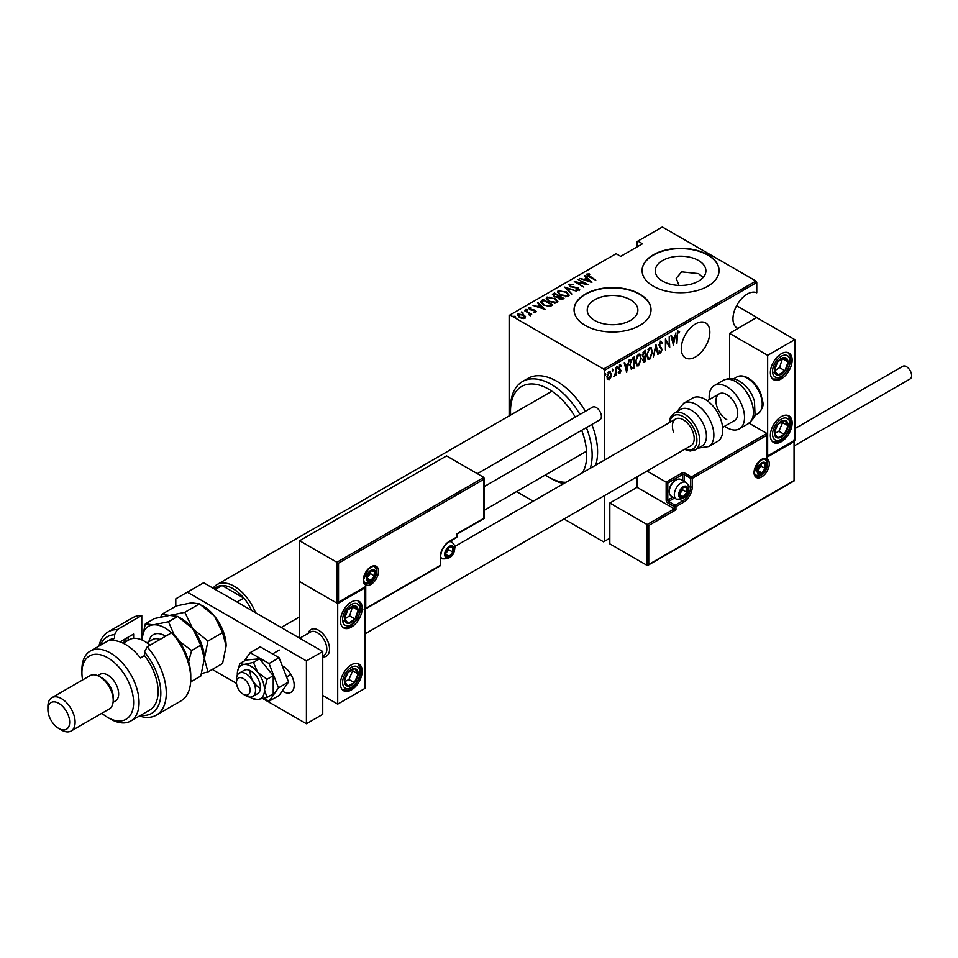 <?xml version="1.0" encoding="UTF-8"?>
<svg xmlns="http://www.w3.org/2000/svg" width="958" height="958" viewBox="0 0 958 958"><rect width="100%" height="100%" fill="white"/><g stroke="black" fill="none" stroke-linecap="round" stroke-linejoin="round"><path stroke-width="1.44" d="M756.772 282.454L604.39 370.435L603.576 369.022L509.967 314.978L616.09 253.702L620.712 256.373L642.483 243.799L637.86 241.129L662.349 226.998L755.958 281.041L756.772 282.454L756.772 292.777A20.202 11.664 120 0 0 747.252 294.082A20.202 11.664 120 0 0 734.056 311.877A20.202 11.664 120 0 0 737.145 328.067A20.202 11.664 120 0 0 737.995 328.486M756.509 317.805A20.202 11.664 120 0 0 756.772 317.373L736.606 305.722M695.544 323.924A20.202 11.664 120 0 0 682.347 341.731A20.202 11.664 120 0 0 685.449 357.921A20.202 11.664 120 0 0 695.544 356.927A20.202 11.664 120 0 0 708.752 339.12A20.202 11.664 120 0 0 705.651 322.93A20.202 11.664 120 0 0 695.544 323.924M594.643 320.439A25.327 14.621 0 0 0 622.245 323.612A25.327 14.621 0 0 0 637.872 310.105A25.327 14.621 0 0 0 630.46 299.77A25.327 14.621 0 0 0 602.857 296.597A25.327 14.621 0 0 0 587.23 310.105A25.327 14.621 0 0 0 594.643 320.439M679.006 285.412L676.204 278.323L681.617 271.844L698.49 273.617L703.136 277.485M662.673 281.161A25.327 14.621 0 0 0 690.275 284.334A25.327 14.621 0 0 0 705.902 270.827A25.327 14.621 0 0 0 698.49 260.492A25.327 14.621 0 0 0 670.887 257.319A25.327 14.621 0 0 0 655.26 270.827A25.327 14.621 0 0 0 662.673 281.161M653.368 286.226A38.488 22.214 0 0 0 695.304 291.04A38.488 22.214 0 0 0 719.063 270.515A38.488 22.214 0 0 0 707.794 254.804A38.488 22.214 0 0 0 665.858 249.99A38.488 22.214 0 0 0 642.1 270.515A38.488 22.214 0 0 0 653.368 286.226M719.063 270.671A38.488 22.214 0 0 0 707.794 255.115A38.488 22.214 0 0 0 665.978 250.266A38.488 22.214 0 0 0 642.1 270.671M585.338 325.504A38.488 22.214 0 0 0 627.274 330.318A38.488 22.214 0 0 0 651.033 309.793A38.488 22.214 0 0 0 639.764 294.082A38.488 22.214 0 0 0 597.828 289.256A38.488 22.214 0 0 0 574.07 309.793A38.488 22.214 0 0 0 585.338 325.504M651.033 309.949A38.488 22.214 0 0 0 639.764 294.393A38.488 22.214 0 0 0 597.948 289.544A38.488 22.214 0 0 0 574.07 309.949M509.141 415.904L509.141 315.445L509.967 314.978M609.144 371.309L611.348 374.183L610.773 377.368L609.144 379.631L607.54 379.236L606.953 376.722L609.144 371.309L610.294 371.213M609.683 378.182L608.605 379.32L609.144 379.631L607.54 379.236M615.862 367.573L615.862 375.608L615.383 374.71L613.791 376.674L615.275 373.381L615.862 367.573M620.006 372.375L619.91 373.428L618.796 372.913L620.509 371.009L618.796 368.064L620.03 365.034L621.239 365.417L619.287 367.74L621 370.686L619.91 373.428L618.796 372.913M619.143 372.027L619.922 372.423M620.365 370.363L619 369.189M620.03 365.034L621.239 365.417L620.401 365.92M620.904 366.363L619.335 365.824M618.736 367.429L621 370.686M633.885 367.046L631.49 369.153L629.789 364.902L632.675 357.873L634.424 356.855L634.424 367.86L631.059 369.01M645.117 360.555L644.051 361.681L644.59 361.992L642.854 360.268L643.477 357.562L642.363 355.406L644.147 351.251L645.656 350.377L645.656 361.37L643.489 362.196M655.919 344.449L658.362 354.041L657.823 354.352L655.859 346.604L653.356 356.927L655.919 344.449M669.223 336.773L669.714 347.491L665.93 341L665.439 349.957L665.439 338.952L669.223 345.419L669.223 336.773M677.414 335.731L676.923 343.323L676.923 335.899L678.24 331.288L679.605 331.767L679.306 332.785L678.204 332.438L676.923 335.444M678.24 331.288L679.605 331.767L678.779 332.438M679.306 332.785L678.204 332.438M604.39 370.435L604.39 460.115M604.39 495.669L604.39 541.366L609.827 538.228M756.772 317.373L729.565 333.36L729.565 378.578M673.498 345.299L670.935 335.779L671.474 335.48L672.253 338.545L674.624 337.18L675.941 332.893L673.342 345.203M660.685 341.419L662.385 342.844L661.918 343.671L660.685 342.545L659.583 345.048L662.026 349.646L660.673 352.987L659.212 351.969L659.667 351.023L660.733 351.826L661.535 349.969L659.092 345.311L660.685 341.419L661.523 341.371M661.367 343.359L660.673 342.222L659.703 342.641M660.984 351.622L659.954 353.023M659.667 351.023L660.733 351.826M652.626 351.802L649.728 359.31L648.195 359.418L646.758 355.238L649.68 347.778L651.165 347.67L652.111 351.514M641.393 358.292L638.495 365.788L636.962 365.908L635.525 361.729L638.447 354.256L639.932 354.149L640.878 358.005M626.736 372.303L624.173 362.783L624.7 362.471L625.49 365.549L627.861 364.172L629.178 359.897L626.568 372.207M616.665 366.351L617.694 367.297L617.215 368.495L617.215 366.663M612.15 368.95L613.18 369.908L612.689 371.105L612.689 369.273M604.821 373.189L605.851 374.135L605.36 375.332L605.36 373.5M637.86 241.129L637.046 241.608L637.046 246.948M523.655 315.469L525.535 316.595L525.068 318.2L522.314 318.463L519.248 317.373L517.871 314.044L523.655 314.835L525.535 316.595L525.068 318.2M517.212 314.99L517.871 314.044L517.871 314.667L519.428 314.284M524.709 310.236L531.666 314.248L530.157 313.937L529.475 315.386L528.84 313.302L524.709 310.799M530.193 315.865L530.193 315.242M535.821 311.985L533.726 312.057L534.983 311.482L534.636 310.608L529.523 309.626L528.756 307.757L530.9 307.602L531.211 308.165L529.618 308.236L529.978 309.326L533.822 309.793L536.157 311.506M534.875 312.164L534.636 310.608M528.385 308.308L530.9 308.236M529.618 308.236L529.978 309.865M541.51 300.525L543.27 299.519L552.79 305.015L551.652 305.674L549.509 306.512L543.27 304.872L540.432 301.83L543.27 299.519M554.502 293.028L564.023 298.525L558.861 298.788L557.46 297.255L553.904 296.489L552.994 293.902L554.502 293.028L554.933 293.914M552.395 294.741L554.502 293.663M564.753 287.113L576.728 291.196L566.525 288.202L571.722 294.082L564.753 287.304M578.069 279.425L588.08 284.646L576.788 282.49L583.805 287.113L574.285 281.604L585.554 283.748L578.069 279.425M587.769 274.671L595.768 280.203L588.847 276.766L586.835 274.084L589.302 273.928L589.733 274.515L587.565 274.982L587.984 276.251M586.428 274.659L589.302 274.551L589.302 273.928M603.576 369.022L755.958 281.041M591.864 282.454L579.782 278.443L584.14 279.437L586.524 278.071L584.248 275.856L584.787 275.545L591.864 282.454M570.25 284.777L570.764 286.346L578.404 287.939L579.279 289.999L576.213 289.915L576.081 289.316L578.369 289.4L577.961 288.25L570.261 286.622L569.28 284.215L573.064 284.43L570.25 284.777L569.998 285.64M579.674 289.388L579.279 289.999M577.614 290.19L578.369 290.034L577.961 288.25M568.824 284.897L569.28 284.215L569.28 284.837L571.196 284.622M566.178 291.735L569.124 295.1L568.334 296.321L560.37 295.148L557.46 291.783L558.274 290.573L566.178 292.322M554.945 298.225L557.879 301.578L557.101 302.812L549.126 301.638L546.228 298.261L547.042 297.052L554.945 298.812M545.102 309.458L533.007 305.434L537.378 306.44L539.749 305.063L537.486 302.86L538.013 302.548L545.102 309.458M525.93 310.009L527.211 309.566L527.511 310.308L526.229 310.129L525.93 309.386L527.511 310.308M521.403 312.619L522.697 312.176L522.996 312.907L521.715 312.739L521.403 311.997L522.996 312.907M514.087 316.859L515.368 316.403L515.667 317.146L514.386 316.966L514.087 316.224L515.667 317.146M604.39 541.366L603.576 541.845L563.999 518.996M533.211 501.214L516.566 491.61M584.296 279.987L586.524 278.071M584.655 276.251L584.787 275.545M584.787 276.179L591.05 282.287M585.374 279.856L589.972 281.436L587.242 278.778L585.374 280.347M585.554 283.819L586.631 284.442M575.71 282.43L576.788 282.646M570.25 285.412L570.764 286.981M578.381 288.55L578.404 287.939M578.404 288.574L579.279 290.633M578.369 290.034L577.961 288.873L578.369 290.034M565.448 287.975L566.525 288.346M571.842 294.01L566.525 288.202M566.633 292.645L569.088 295.399M557.496 292.118L558.274 290.573M558.274 291.196L560.789 290.729M558.598 292.549L559.939 294.896M565.555 296.8L567.328 296.405L567.962 295.004M560.861 294.872L567.328 295.771L567.998 294.693L565.699 292.022L559.268 291.124L558.562 292.226L560.861 295.423M567.328 296.405L567.328 295.771M558.526 295.986L559.448 296.513M562.562 298.309L563.484 298.848M556.861 297.315L558.526 295.926L554.993 293.878L553.592 295.459M554.263 294.92L554.395 296.836M561.077 299.543L562.562 298.249L559.508 296.489L558.55 297.794M559.173 297.303L559.328 299.124M561.891 299.267L562.562 298.249M559.328 299.04L561.891 298.633M559.173 296.681L559.328 298.501M557.065 297.267L558.526 295.926M554.395 296.752L557.065 296.633M554.263 294.298L554.395 296.214M555.4 299.124L557.855 301.89M546.264 298.597L547.042 297.052M547.042 297.687L549.557 297.208M547.365 299.028L548.706 301.375M554.323 303.279L556.095 302.884L556.73 301.495M549.617 301.351L556.095 302.261L556.766 301.171L554.466 298.513L548.036 297.603L547.329 298.704L549.617 301.902M556.095 302.884L556.095 302.261M551.329 304.8L552.251 305.327M540.48 302.165L541.51 301.159M548.024 306.536L551.329 304.728L543.749 300.357L541.653 302.584M541.713 302.453L543.761 305.219M548.898 306.452L551.329 304.728M543.761 305.147L548.898 305.83M541.713 301.83L543.761 304.596M537.534 306.979L539.749 305.063M537.893 303.255L538.013 302.548M538.013 303.171L544.288 309.29M538.6 306.859L543.198 308.428L540.48 305.782L538.6 307.35M534.983 312.116L534.636 311.23L534.983 312.116M529.618 308.871L529.978 309.961L529.618 308.871M532.145 310.272L532.145 309.674M535.091 310.931L535.821 312.619M527.211 310.188L527.511 310.931M528.505 313.05L530.157 314.008M529.427 315.326L528.84 313.925M522.697 312.799L522.996 313.541M517.26 315.314L517.871 314.667M523.655 315.433L523.655 314.835M518.266 315.637L518.721 314.535L519.739 317.086L524.649 317.266M518.721 315.158L519.739 317.721M523.523 318.571L524.709 317.601M524.218 318.331L523.152 315.122L518.721 314.535M515.368 317.026L515.667 317.769M677.701 330.965L679.066 331.444M678.767 332.462L678.036 332.067L678.767 332.462M671.067 335.707L672.253 338.545M674.48 337.264L674.252 338.378M673.318 343.144L673.103 344.269M674.384 338.449L671.953 339.216L673.438 343.215L674.384 338.449L672.504 339.527L673.438 343.215M669.175 345.383L669.175 346.76M665.439 339.348L669.223 345.419M660.146 341.108L662.385 342.844M659.032 344.736L659.787 346.018M659.236 345.694L661.715 348.149M661.164 347.838L662.026 349.646M659.128 350.712L660.194 351.514L659.128 350.712M655.655 345.239L658.362 354.041M650.889 356.915L649.177 358.999L649.728 359.31M649.177 358.999L647.931 359.226M650.889 347.55L652.063 351.011M650.674 348.688L649.153 348.568L648.003 349.766M646.77 355.729L648.147 358.053M647.249 354.963L648.398 358.244L649.704 358.196L652.135 352.089L650.961 348.808L649.704 348.892L646.77 354.688M645.117 350.688L645.117 351.754M645.117 355.909L645.117 356.975M644.051 361.681L643.237 361.956M642.303 354.807L643.273 356.208M642.387 354.843L643.117 356.22M643.812 356.532L645.177 355.873L645.177 351.79L642.938 352.7M642.794 359.657L643.956 360.603L642.794 359.657M642.878 359.693L645.177 360.531L645.177 356.999L643.453 357.55M644.291 356.879L644.842 357.19L643.345 359.969L644.506 360.915M643.908 351.885L644.447 352.197L642.854 355.119M645.177 351.79L644.447 352.197M639.645 363.405L637.944 365.477L638.495 365.788M637.944 365.477L636.699 365.716M639.657 354.041L640.83 357.502M639.441 355.179L637.92 355.059L636.771 356.256M635.537 362.22L636.902 364.531M636.016 361.453L637.166 364.723L638.471 364.675L640.902 358.579L639.716 355.298L638.471 355.37L635.537 361.178M633.885 357.178L633.885 358.244M629.729 364.303L631.238 367.632M629.801 364.339L631.023 367.609M631.777 367.956L633.945 367.01L633.945 358.268L630.651 360.22M631.106 359.561L630.28 364.615M633.945 358.268L631.645 359.873M624.293 362.711L625.49 365.549M627.706 364.268L627.49 365.381M626.556 370.147L626.328 371.273M627.61 365.453L625.191 366.219L626.676 370.219L627.61 365.453L625.73 366.531L626.676 370.219M619.359 373.105L618.257 372.602M618.593 371.716L619.371 372.111M619.814 370.051L619.215 369.572L619.814 370.051M619.491 364.711L620.7 365.106M620.365 366.052L619.503 365.693L620.365 366.052M619.527 368.567L620.257 369.249M617.156 366.986L616.665 368.183M615.323 372.901L615.323 374.686M612.641 369.584L612.15 370.782M608.605 379.32L606.989 378.925M610.018 371.117L610.797 373.644M609.791 372.147L608.043 372.47M606.893 376.111L608.605 378.326M606.965 376.159L609.156 378.649L608.007 378.482M608.605 371.991L609.156 372.303L607.444 376.434M609.156 378.649L610.857 374.458L609.539 371.932M605.312 373.824L604.821 375.021M545.282 475.024A53.876 31.111 -120 0 0 548.599 477.108A53.876 31.111 -120 0 0 565.974 482.305M582.512 472.749A53.876 31.111 -120 0 0 581.662 430.334M575.291 417.125A53.876 31.111 -120 0 0 548.599 389.128A53.876 31.111 -120 0 0 510.506 411.126A53.876 31.111 -120 0 0 510.65 415.042M551.329 478.677L548.599 477.108L551.329 478.677A57.731 33.326 60 0 0 563.711 483.61M510.506 411.126L510.506 407.988A57.731 33.326 60 0 1 522.457 381.559A57.731 33.326 60 0 1 551.329 384.421A57.731 33.326 60 0 1 579.937 414.443M586.368 427.615A57.731 33.326 60 0 1 590.224 468.306M595.66 465.157A57.731 33.326 -120 0 0 591.816 424.466M585.374 411.305A57.731 33.326 -120 0 0 556.766 381.272A57.731 33.326 -120 0 0 527.906 378.41L522.457 381.559M213.095 588.2A34.632 19.998 60 0 1 216.987 584.584A34.632 19.998 60 0 1 234.303 586.296A34.632 19.998 60 0 1 255.511 612.689M251.643 610.45A32.716 18.885 -120 0 0 243.823 598.079A32.716 18.885 -120 0 0 232.938 588.655A32.716 18.885 -120 0 0 222.052 585.518A32.716 18.885 -120 0 0 216.592 587.038L213.838 588.619M237.021 602.007L243.823 598.079L222.052 585.518L215.251 589.445M308.201 633.346A15.388 8.885 60 0 1 310.967 629.526A15.388 8.885 60 0 1 318.667 630.292A15.388 8.885 60 0 1 328.714 643.86A15.388 8.885 60 0 1 326.355 656.194A15.388 8.885 60 0 1 322.738 656.865A15.388 8.885 60 0 0 326.355 656.194A15.388 8.885 60 0 0 329.384 651.189A15.388 8.885 60 0 0 323.672 634.591A15.388 8.885 60 0 0 310.967 629.526A15.388 8.885 60 0 0 308.201 633.346M351.311 602.007A15.388 8.885 -60 0 1 359.011 601.253A15.388 8.885 -60 0 1 361.37 613.587A15.388 8.885 -60 0 1 351.311 627.143A15.388 8.885 -60 0 1 343.623 627.909A15.388 8.885 -60 0 1 341.264 615.575A15.388 8.885 -60 0 1 351.311 602.007M351.311 689.988A15.388 8.885 120 0 0 361.37 676.432A15.388 8.885 120 0 0 359.011 664.098A15.388 8.885 120 0 0 351.311 664.852A15.388 8.885 120 0 0 341.264 678.42A15.388 8.885 120 0 0 343.623 690.754A15.388 8.885 120 0 0 351.311 689.988M337.707 704.13L337.707 603.576L364.926 587.865L364.926 688.419L337.707 704.13L322.738 695.496M337.707 603.576L299.614 581.59L299.614 638.148M781.273 441.758A15.388 8.885 -60 0 1 773.573 442.524A15.388 8.885 -60 0 1 771.214 430.19A15.388 8.885 -60 0 1 781.273 416.622A15.388 8.885 -60 0 1 788.961 415.856A15.388 8.885 -60 0 1 791.32 428.202A15.388 8.885 -60 0 1 781.273 441.758M781.273 353.777A15.388 8.885 120 0 0 771.214 367.345A15.388 8.885 120 0 0 773.573 379.679A15.388 8.885 120 0 0 781.273 378.913A15.388 8.885 120 0 0 791.32 365.357A15.388 8.885 120 0 0 788.961 353.023A15.388 8.885 120 0 0 781.273 353.777M767.657 355.346L794.877 339.635L794.877 440.189L767.657 455.9L767.657 355.346L729.565 333.36M794.877 339.635L756.772 317.649M236.578 681.174A9.616 5.556 -120 0 0 236.482 682.455A9.616 5.556 -120 0 0 243.284 694.239A9.616 5.556 -120 0 0 249.99 691.58A9.616 5.556 -120 0 0 244.434 679.306A9.616 5.556 -120 0 0 236.578 681.174M236.482 682.455L236.482 679.306A13.472 7.772 60 0 1 236.614 677.522A13.472 7.772 60 0 1 239.272 673.139A13.472 7.772 60 0 1 250.385 677.569A13.472 7.772 60 0 1 255.391 692.095A13.472 7.772 60 0 1 252.744 696.466A13.472 7.772 60 0 1 246.002 695.807L243.284 694.239M322.738 656.05L324.032 655.308A13.472 7.772 -120 0 0 326.69 650.937A13.472 7.772 -120 0 0 321.684 636.411A13.472 7.772 -120 0 0 310.572 631.981L299.746 638.22M637.046 476.821L637.046 487.323L674.324 508.842L647.117 524.553L609.827 503.034L609.827 543.881L647.117 565.412L647.117 524.553L648.746 525.499L648.746 564.466L647.117 565.412L794.062 480.569L794.062 439.722L794.062 441.602L766.843 457.313L766.843 455.433M637.046 487.323L609.827 503.034M766.843 457.313L766.843 433.435L749.096 423.185M682.491 480.461L682.491 474.593L667.798 483.083L666.157 482.137L681.677 473.18A2.311 1.329 0 0 1 684.934 473.18L691.472 476.952L766.843 433.435L766.843 435.315L692.287 478.365L692.287 486.856A12.705 7.329 -60 0 1 683.305 502.399L675.953 506.65L675.953 509.788L674.324 508.842L674.324 506.65L667.798 502.878A2.311 1.329 -120 0 1 666.157 500.052L666.157 482.137L646.997 471.073M338.521 563.208L336.893 562.262L483.838 477.419L483.838 479.311L338.521 563.208L338.521 602.163L365.74 586.452L365.74 608.45L440.297 565.4L440.297 556.921A12.705 7.329 -60 0 1 449.278 541.366L456.631 537.127L456.631 533.977L483.838 518.266L483.838 477.419L446.56 455.9L299.614 540.743L299.614 581.59L336.893 603.109L336.893 562.262L299.614 540.743M338.521 602.163L336.893 603.109L338.521 602.163M365.74 586.452L364.1 587.398M365.74 608.45L364.1 609.396M453.362 549.377A5.772 3.329 120 0 0 452.811 547.341A5.772 3.329 120 0 0 449.278 547.018A5.772 3.329 120 0 0 445.745 551.425A5.772 3.329 120 0 0 445.745 556.131A5.772 3.329 120 0 0 449.278 556.454A5.772 3.329 120 0 0 452.811 552.048A5.772 3.329 120 0 0 453.362 549.377M452.631 549.593L452.811 547.341L449.278 547.018L445.745 551.425L445.745 556.131L449.278 556.454L452.811 552.048L452.631 549.593M445.566 553.64L448.727 549.7L448.727 547.557M445.578 554.311L449.278 556.454M448.727 549.7L452.811 552.048M450.356 545.916L452.811 547.341M687.389 489.682A5.772 3.329 120 0 0 686.838 487.634A5.772 3.329 120 0 0 683.305 487.323A5.772 3.329 120 0 0 679.773 491.717A5.772 3.329 120 0 0 679.773 496.436A5.772 3.329 120 0 0 683.305 496.747A5.772 3.329 120 0 0 686.838 492.352A5.772 3.329 120 0 0 687.389 489.682M686.658 489.885L686.838 487.634L683.305 487.323L679.773 491.717L679.773 496.436L683.305 496.747L686.838 492.352L686.658 489.885M669.259 491.789L669.259 490.712A8.311 4.802 -60 0 1 675.139 480.533L676.061 480.006A9.616 5.556 120 0 0 669.259 491.789A9.616 5.556 120 0 0 671.259 496.184L676.312 499.106A9.616 5.556 -60 0 1 674.324 494.711A9.616 5.556 -60 0 1 678.527 485.023A9.616 5.556 -60 0 1 685.94 482.449C688.335 484.808 689.305 486.7 688.838 488.113C688.275 495.981 684.096 499.657 676.312 499.106M685.94 482.449L680.875 479.527A9.616 5.556 120 0 0 676.061 480.006M679.581 493.945L682.755 489.993L682.755 487.861M679.605 494.615L683.305 496.747M682.755 489.993L686.838 492.352M684.383 486.221L686.838 487.634M765.753 465.804A5.772 3.329 120 0 0 765.214 463.756A5.772 3.329 120 0 0 761.67 463.444A5.772 3.329 120 0 0 758.137 467.839A5.772 3.329 120 0 0 758.137 472.557A5.772 3.329 120 0 0 761.67 472.869A5.772 3.329 120 0 0 765.214 468.474A5.772 3.329 120 0 0 765.753 465.804M765.023 466.007L765.214 463.756L761.67 463.444L758.137 467.839L758.137 472.557L761.67 472.869L765.214 468.474L765.023 466.007M757.958 470.055L761.131 466.115L761.131 463.971M757.97 470.737L761.67 472.869M761.131 466.115L765.214 468.474M762.748 462.343L765.214 463.756M374.985 573.255A5.772 3.329 120 0 0 374.446 571.219A5.772 3.329 120 0 0 370.914 570.908A5.772 3.329 120 0 0 367.369 575.303A5.772 3.329 120 0 0 367.369 580.009A5.772 3.329 120 0 0 370.914 580.332A5.772 3.329 120 0 0 374.446 575.938A5.772 3.329 120 0 0 374.985 573.255M374.267 573.471L374.446 571.219L370.914 570.908L367.369 575.303L367.369 580.009L370.914 580.332L374.446 575.938L374.267 573.471M367.189 577.518L370.363 573.579L370.363 571.435M367.201 578.189L370.914 580.332M370.363 573.579L374.446 575.938M371.979 569.794L374.446 571.219M345.622 676.42A9.616 5.556 120 0 0 344.521 680.91A9.616 5.556 120 0 0 347.598 686.144A9.616 5.556 120 0 0 354.388 682.659A9.616 5.556 120 0 0 358.112 673.929A9.616 5.556 120 0 0 355.035 668.696A9.616 5.556 120 0 0 348.245 672.193A9.616 5.556 120 0 0 345.622 676.42M346.197 676.444L344.521 680.91L347.598 686.144L354.388 682.659L358.112 673.929L355.035 668.696L348.245 672.193L346.197 676.444M344.88 681.605L348.94 679.521L352.664 670.792L352.185 669.977M348.94 679.521L354.388 682.659M352.664 670.792L358.112 673.929M775.573 428.19A9.616 5.556 120 0 0 774.471 432.681A9.616 5.556 120 0 0 777.549 437.914A9.616 5.556 120 0 0 784.339 434.429A9.616 5.556 120 0 0 788.063 425.699A9.616 5.556 120 0 0 784.985 420.466A9.616 5.556 120 0 0 778.195 423.963A9.616 5.556 120 0 0 775.573 428.19M776.148 428.214L774.471 432.681L777.549 437.914L784.339 434.429L788.063 425.699L784.985 420.466L778.195 423.963L776.148 428.214M774.83 433.375L778.902 431.292L782.614 422.562L782.135 421.748M778.902 431.292L784.339 434.429M782.614 422.562L788.063 425.699M786.961 358.759A9.616 5.556 120 0 0 784.339 357.562A9.616 5.556 120 0 0 777.549 361.92A9.616 5.556 120 0 0 774.471 370.698A9.616 5.556 120 0 0 778.195 375.129A9.616 5.556 120 0 0 784.985 370.782A9.616 5.556 120 0 0 788.063 361.992A9.616 5.556 120 0 0 786.961 358.759M786.015 359.669L784.339 357.562L777.549 361.92L774.471 370.698L778.195 375.129L784.985 370.782L788.063 361.992L786.015 359.669M774.567 370.83L779.549 367.632L782.423 358.627M772.759 371.991L778.195 375.129M779.549 367.632L784.985 370.782M782.614 358.855L788.063 361.992M357.011 606.989A9.616 5.556 120 0 0 354.388 605.791A9.616 5.556 120 0 0 347.598 610.15A9.616 5.556 120 0 0 344.521 618.928A9.616 5.556 120 0 0 348.245 623.359A9.616 5.556 120 0 0 355.035 619.012A9.616 5.556 120 0 0 358.112 610.222A9.616 5.556 120 0 0 357.011 606.989M356.065 607.911L354.388 605.791L347.598 610.15L344.521 618.928L348.245 623.359L355.035 619.012L358.112 610.222L356.065 607.911M344.617 619.06L349.598 615.862L352.472 606.857M342.796 620.221L348.245 623.359M349.598 615.862L355.035 619.012M352.664 607.085L358.112 610.222M726.847 419.772A15.388 8.885 60 0 1 716.788 406.204A15.388 8.885 60 0 1 719.147 393.87A15.388 8.885 60 0 1 726.847 394.624A15.388 8.885 60 0 1 736.906 408.192A15.388 8.885 60 0 1 734.535 420.526L722.631 427.4M709.291 399.558A25.016 14.442 60 0 1 714.333 385.535A25.016 14.442 60 0 1 726.847 386.769A25.016 14.442 60 0 1 743.18 408.815A25.016 14.442 60 0 1 739.348 428.861A25.016 14.442 60 0 1 726.847 427.627A25.016 14.442 60 0 1 724.679 426.214M695.245 449.877L702.046 445.949A21.172 12.214 -120 0 0 705.028 428.154A21.172 12.214 -120 0 0 680.887 409.294L674.085 413.221A21.172 12.214 60 0 1 698.226 432.082A21.172 12.214 60 0 1 695.245 449.877L690.167 451.026L684.551 449.386M364.926 633.921L691.005 445.662A15.388 8.885 -120 0 0 693.173 432.717A15.388 8.885 -120 0 0 675.606 419.005A15.388 8.885 -120 0 0 673.438 431.95M708.692 446.56L717.578 441.434A25.016 14.442 -120 0 0 721.111 420.394A25.016 14.442 -120 0 0 692.562 398.097L683.677 403.234A25.016 14.442 60 0 1 712.213 425.52A25.016 14.442 60 0 1 708.692 446.56L698.394 448.069M794.877 428.609L902.783 366.303A7.317 4.227 60 0 1 906.448 366.663A7.317 4.227 60 0 1 911.226 373.105A7.317 4.227 60 0 1 910.1 378.961L794.398 445.769M477.347 473.671L592.571 407.15A7.317 4.227 60 0 1 598.199 409.102A7.317 4.227 60 0 1 601.396 416.467A7.317 4.227 60 0 1 599.876 419.808L484.173 486.616M282.275 690.922A15.388 8.885 -120 0 0 283.281 691.568A15.388 8.885 -120 0 0 290.981 692.323A15.388 8.885 -120 0 0 293.34 679.988A15.388 8.885 -120 0 0 283.281 666.421A15.388 8.885 -120 0 0 282.275 665.894M262.791 698.586L306.416 723.769L306.416 660.924L187.337 592.176L175.793 598.834L175.793 606.234M212.281 669.426L236.53 683.425M306.416 723.769L322.738 714.345L322.738 651.5L203.659 582.751L187.337 592.176M306.416 660.924L322.738 651.5M249.942 697.089A19.244 11.113 -120 0 0 250.9 697.687A19.244 11.113 -120 0 0 252.936 698.693A19.244 11.113 -120 0 0 257.702 699.508L267.019 697.46L273.222 693.879L273.222 675.737L259.606 658.805L246.002 660.026L239.799 663.607L237.452 671.857A19.244 11.113 -120 0 0 237.297 674.121A19.244 11.113 -120 0 0 237.333 675.258M253.415 698.669L257.702 699.508A19.244 11.113 -120 0 0 264.504 689.832L267.019 679.318L273.222 675.737M252.744 696.466L257.642 693.64A13.472 7.772 -120 0 0 259.702 682.85A13.472 7.772 -120 0 0 250.9 670.983A13.472 7.772 -120 0 0 244.17 670.313L239.272 673.139M250.122 670.564A13.472 7.772 -120 0 0 259.606 687.952M267.019 697.46L264.504 689.832A19.244 11.113 -120 0 0 257.702 672.3L253.415 662.385L259.606 658.805M267.019 679.318L257.702 672.3A19.244 11.113 -120 0 0 244.098 664.445L239.799 663.607M253.415 662.385L244.098 664.445A19.244 11.113 -120 0 0 237.452 671.857M263.941 698.298L269.042 701.244L279.101 695.436L288.538 682.024L279.101 657.727L260.253 646.842L250.182 652.661L244.326 660.996M269.042 701.244L278.467 687.832L288.538 682.024M278.467 687.832L269.042 663.535L279.101 657.727M269.042 663.535L250.182 652.661M141.784 615.443A48.104 27.77 -120 0 0 132.695 617.694L108.206 631.837A48.104 27.77 60 0 1 117.295 629.586L141.784 615.443L141.784 639.908M101.847 713.267A36.56 21.112 -120 0 0 107.763 717.482A36.56 21.112 -120 0 0 133.617 702.561A36.56 21.112 -120 0 0 107.763 657.787A36.56 21.112 -120 0 0 81.921 672.708A36.56 21.112 -120 0 0 82.604 679.94M110.493 719.051L107.763 717.482L110.493 719.063A40.404 23.327 60 0 1 110.493 719.051A40.404 23.327 60 0 0 130.695 721.063L149.735 710.058A40.404 23.327 -120 0 0 144.502 655.607L140.419 657.954A40.404 23.327 60 0 0 125.45 644.435A40.404 23.327 60 0 0 110.493 640.674L114.565 638.315A40.404 23.327 -120 0 0 109.332 640.076L90.28 651.069A40.404 23.327 60 0 1 110.493 653.069A40.404 23.327 60 0 1 136.886 688.682A40.404 23.327 60 0 1 130.695 721.063M71.132 731.002L109.224 709.016A19.244 11.113 -120 0 0 113.212 700.202L113.212 697.065A15.388 8.885 -120 0 0 102.326 678.204L99.608 676.635A19.244 11.113 -120 0 0 89.98 675.689L51.888 697.675A19.244 11.113 60 0 1 61.504 698.633A19.244 11.113 60 0 1 74.077 715.59A19.244 11.113 60 0 1 71.132 731.002A19.244 11.113 60 0 1 61.504 730.056L58.785 728.487A15.388 8.885 -120 0 0 69.671 722.2A15.388 8.885 -120 0 0 58.785 703.34A15.388 8.885 -120 0 0 47.9 709.627A15.388 8.885 -120 0 0 58.785 728.487L61.504 730.056M113.212 700.202A19.244 11.113 -120 0 0 99.608 676.635L102.326 678.204M113.068 702.346L115.463 700.969A15.388 8.885 -120 0 0 117.822 688.634A15.388 8.885 -120 0 0 107.763 675.067A15.388 8.885 -120 0 0 100.075 674.3L97.68 675.689M140.718 715.267A44.26 25.555 -120 0 0 160.764 695.496A44.26 25.555 -120 0 0 144.502 651.967L147.221 646.866L171.71 632.723A48.104 27.77 -120 0 1 190.762 678.994A48.104 27.77 -120 0 1 180.799 701.016L156.31 715.159A48.104 27.77 60 0 1 139.413 716.021M147.221 646.866A48.104 27.77 60 0 1 156.31 715.159M98.997 646.039A48.104 27.77 60 0 1 108.206 631.837M117.295 629.586L114.565 634.687L114.565 638.315M114.565 634.687A44.26 25.555 -120 0 0 100.303 645.285M144.502 655.607L144.502 651.967M171.71 632.723L177.158 638.184A44.26 25.555 60 0 1 190.762 675.857L190.762 678.994M81.921 672.708L81.921 669.57A40.404 23.327 60 0 1 90.28 651.069M120.025 641.896L133.617 634.04L133.617 638.375M123.654 642.914A33.674 19.435 60 0 1 127.342 637.669M128.18 640.303L128.18 637.19M47.9 709.627L47.9 706.489A19.244 11.113 60 0 1 51.888 697.675M201.635 673.498L207.946 671.929L222.567 663.487L226.136 646.003L222.567 632.651L207.946 641.082L192.809 628.759L184.822 612.306L199.432 603.875L214.58 616.198L222.567 632.651M207.946 671.929L204.365 658.565L207.946 641.082M184.822 612.306L169.674 615.407L161.686 614.377L176.296 605.935L191.444 602.833L199.432 603.875M161.686 614.377L160.836 616.928M204.365 658.924A32.716 18.885 -120 0 0 204.365 658.565A32.716 18.885 -120 0 0 192.809 628.759A32.716 18.885 -120 0 0 179.888 617.766M226.136 646.003A32.716 18.885 60 0 0 214.58 616.198A32.716 18.885 -120 0 0 201.659 605.205M171.506 632.843A32.716 18.885 -120 0 0 153.352 624.832L145.365 623.802L154.525 618.509L169.674 615.407L177.661 616.437L192.809 628.759L200.797 645.213L204.365 658.565L200.797 676.061L191.624 681.354L190.762 679.749M174.32 635.226L168.488 621.73L153.352 624.832A32.716 18.885 -120 0 0 141.808 639.932L145.365 623.802M190.69 681.605L191.624 681.354M188.642 661.547L191.624 650.506L179.421 641.453M168.488 621.73L177.661 616.437M191.624 650.506L200.797 645.213M149.987 645.273A30.788 17.771 -120 0 0 144.502 641.285A30.788 17.771 -120 0 0 129.114 639.764L123.151 643.201M144.502 641.285L145.867 642.076A28.86 16.669 60 0 1 150.226 645.129M558.203 296.74L558.203 296.106M550.922 305.59L550.922 304.967M769.298 463.756A10.777 6.227 -60 0 1 761.67 476.952A10.777 6.227 -60 0 1 754.054 472.557A10.777 6.227 -60 0 1 761.67 459.361A10.777 6.227 -60 0 1 769.298 463.756M756.054 476.018A9.616 5.556 120 0 0 763.466 473.444A9.616 5.556 120 0 0 767.657 463.756A9.616 5.556 120 0 0 765.67 459.349C765.382 457.936 763.107 458.798 758.856 461.948L754.389 472.078C754.88 474.929 755.431 476.234 756.054 476.018M675.953 509.788L648.746 525.499M688.431 485.574L690.646 486.856L690.646 478.365L684.12 474.593L684.12 481.395M680.264 499.705L682.491 500.986A11.544 6.67 120 0 0 690.646 486.856A1.15 0.671 0 0 0 692.287 486.856M674.504 498.064L668.612 501.465L675.139 505.237L682.491 500.986A1.15 0.671 60 0 1 683.305 502.399M667.798 483.083L667.798 500.052L672.863 497.118M674.324 506.65A1.15 0.671 0 0 0 675.953 506.65A1.15 0.671 60 0 0 675.139 505.237A1.15 0.671 120 0 0 674.324 506.65M667.798 502.878A1.15 0.671 -60 0 1 668.612 501.465A1.15 0.671 60 0 1 667.798 500.052A1.15 0.671 0 0 1 666.157 500.052M681.677 473.18A1.15 0.671 60 0 1 682.491 474.593A1.15 0.671 180 0 1 684.12 474.593A1.15 0.671 120 0 1 684.934 473.18M692.287 478.365A1.15 0.671 -120 0 0 691.472 476.952A1.15 0.671 -60 0 0 690.646 478.365A1.15 0.671 0 0 0 692.287 478.365M363.286 580.009A10.777 6.227 -60 0 1 370.914 566.813A10.777 6.227 -60 0 1 378.53 571.219A10.777 6.227 -60 0 1 370.914 584.416A10.777 6.227 -60 0 1 363.286 580.009M376.901 571.219A9.616 5.556 120 0 0 374.901 566.813C374.614 565.4 372.339 566.262 368.088 569.411L363.633 579.542C364.112 582.392 364.663 583.709 365.285 583.482A9.616 5.556 120 0 0 372.698 580.895A9.616 5.556 120 0 0 376.901 571.219M456.966 536.648A1.15 0.671 180 0 1 456.631 537.127A1.15 0.671 -120 0 1 456.391 537.654A1.15 1.15 0 0 0 456.966 536.648L456.966 534.181L484.173 518.47L484.173 478.174M455.816 537.594A1.15 0.671 -120 0 0 456.391 537.654L449.039 541.893A1.15 0.671 -120 0 0 449.278 541.366M449.039 541.893C443.961 545.437 441.159 550.287 440.632 556.454A1.15 0.671 180 0 1 440.297 556.921M440.057 565.938A1.15 1.15 0 0 0 440.632 564.933A1.15 0.671 180 0 1 440.297 565.4A1.15 0.671 60 0 1 440.057 565.938L364.926 609.312M453.9 549.066A6.538 3.772 120 0 0 449.278 546.395A6.538 3.772 120 0 0 444.656 554.407A6.538 3.772 120 0 0 449.278 557.077A6.538 3.772 120 0 0 453.9 549.066M449.218 541.797A9.616 5.556 -60 0 1 451.913 542.144C454.308 544.515 455.278 546.395 454.81 547.808C454.248 555.688 450.068 559.352 442.297 558.813A9.616 5.556 -60 0 1 440.632 556.658M687.928 489.37A6.538 3.772 120 0 0 683.305 486.7A6.538 3.772 120 0 0 678.683 494.711A6.538 3.772 120 0 0 683.305 497.382A6.538 3.772 120 0 0 687.928 489.37M766.304 465.48A6.538 3.772 120 0 0 761.67 462.81A6.538 3.772 120 0 0 757.048 470.821A6.538 3.772 120 0 0 761.67 473.491A6.538 3.772 120 0 0 766.304 465.48M375.536 572.944A6.538 3.772 120 0 0 370.914 570.273A6.538 3.772 120 0 0 366.279 578.285A6.538 3.772 120 0 0 370.914 580.955A6.538 3.772 120 0 0 375.536 572.944M344.03 676.132A12.31 7.113 120 0 0 346.556 688.586A12.31 7.113 120 0 0 358.603 678.719A12.31 7.113 120 0 0 356.077 666.253A12.31 7.113 120 0 0 344.03 676.132M773.98 427.903A12.31 7.113 120 0 0 776.507 440.357A12.31 7.113 120 0 0 788.554 430.477A12.31 7.113 120 0 0 786.027 418.023A12.31 7.113 120 0 0 773.98 427.903M788.554 356.639A12.31 7.113 120 0 0 776.507 360.675A12.31 7.113 120 0 0 773.98 376.051A12.31 7.113 120 0 0 786.027 372.015A12.31 7.113 120 0 0 788.554 356.639M358.603 604.869A12.31 7.113 120 0 0 346.556 608.917A12.31 7.113 120 0 0 344.03 624.293A12.31 7.113 120 0 0 356.077 620.245A12.31 7.113 120 0 0 358.603 604.869M723.23 380.398C728.858 377.739 734.307 378.027 739.588 381.26C746.749 385.751 751.707 392.373 754.461 401.103L755.012 414.503C755.575 415.928 753.323 419.005 748.246 423.723A25.016 14.442 -120 0 0 752.078 403.677A25.016 14.442 -120 0 0 735.732 381.643A25.016 14.442 -120 0 0 723.23 380.398L714.333 385.535M736.666 377.081C739.708 375.249 743.552 375.572 748.21 378.039C754.006 381.619 758.305 387.092 761.119 394.421C762.017 402.192 766.484 404.935 757.838 413.748A21.172 12.214 -120 0 0 761.083 396.78A21.172 12.214 -120 0 0 747.252 378.135A21.172 12.214 -120 0 0 736.666 377.081L733.529 378.901M685.233 449.003A19.244 11.113 -120 0 0 695.64 432.812A19.244 11.113 -120 0 0 681.306 415.64A19.244 11.113 -120 0 0 669.834 422.334M148.909 641.668A23.088 13.328 60 0 1 165.638 636.232M160.046 639.465A19.244 11.113 -120 0 0 152.573 639.549L147.005 642.77M578.62 289.029L578.62 289.663M558.562 292.226L558.562 292.849M567.998 294.693L567.998 295.315M547.329 298.704L547.329 299.339M556.766 301.171L556.766 301.806M535.151 311.23L535.151 311.865M529.379 308.584L529.379 309.218M281.185 627.502L299.614 616.868M484.173 510.315L586.559 451.206M216.987 584.584L551.916 391.211M286.562 676.947L290.909 674.432M719.147 393.87L707.232 400.743M675.606 419.005L454.715 546.539M272.539 653.931L279.269 650.051M794.398 440.464L794.398 480.76L647.931 565.328M767.178 434.178L767.178 456.176M364.926 587.314L337.707 603.025M440.632 564.933L440.632 556.454M450.26 541.186L451.913 542.144M440.632 557.855L442.297 558.813M754.688 475.228C762.472 475.767 766.64 472.102 767.202 464.223C767.669 462.822 766.711 460.93 764.304 458.571M363.92 582.692C371.704 583.23 375.871 579.566 376.434 571.687C376.901 570.273 375.943 568.393 373.536 566.022M342.689 690.071L347.742 690.143L351.478 688.383L354.664 685.688L359.262 678.659L360.891 672.121L360.531 667.954L357.945 663.631M772.639 441.83L777.692 441.913L781.441 440.153L784.626 437.459L789.212 430.429L790.841 423.891L790.482 419.724L787.907 415.401M772.639 378.997L777.645 379.081L781.417 377.332L787.943 370.135L790.853 361.01L790.158 355.849L787.907 352.556M342.689 627.227L347.694 627.31L351.466 625.562L357.993 618.365L360.891 609.24L360.208 604.079L357.945 600.786M757.838 413.748L754.7 415.556M748.246 423.723L739.348 428.861M674.085 413.221L670.552 417.053L669.163 422.729M683.677 403.234L677.222 411.401M252.936 698.693L254.289 699.232"/></g></svg>
